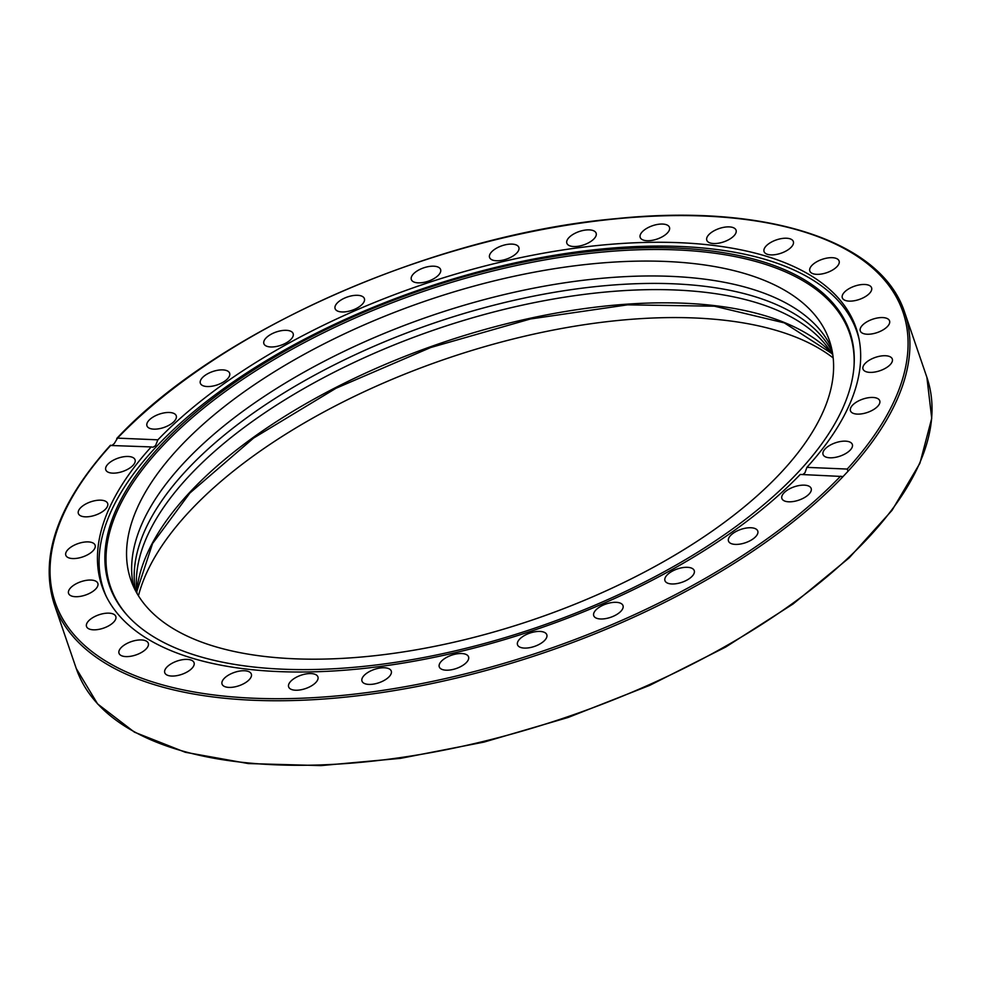 <?xml version="1.0" encoding="UTF-8"?>
<svg xmlns="http://www.w3.org/2000/svg" width="981" height="981" viewBox="0 0 981 981"><rect width="100%" height="100%" fill="white"/><g stroke="black" fill="none" stroke-linecap="round" stroke-linejoin="round"><path stroke-width="1.47" d="M112.165 445.276L114.323 443.486L117.524 438.127L157.867 439.831A398.544 181.559 161.1 0 1 557.809 250.756A398.544 181.559 161.1 0 1 856.119 328.046A398.544 181.559 161.1 0 1 806.897 467.361L847.228 469.065L848.013 471.272L843.059 476.533M802.801 474.559L804.972 472.793L806.897 467.361M110.375 445.3C57.953 503.56 39.215 556.46 54.176 604.002A449.543 204.784 -18.9 0 0 391.848 690.992A449.543 204.784 -18.9 0 0 843.096 476.533L800.251 474.448A398.544 181.559 161.1 0 1 400.309 663.536A398.544 181.559 161.1 0 1 101.999 586.233A398.544 181.559 161.1 0 1 151.221 446.931L110.951 445.497M157.867 439.831L155.525 445.668L152.999 447.226L151.221 446.931M848.013 471.272A449.543 204.784 -18.9 0 0 904.789 312.767C881.625 240.406 765.376 203.141 615.541 218.702C434.473 234.851 217.39 330.462 116.727 438.507L117.524 438.127A448.072 204.122 161.1 0 1 704.726 216.065A448.072 204.122 161.1 0 1 847.228 469.065M668.711 231.295A15.475 7.051 161.1 0 1 653.334 240.112A15.475 7.051 161.1 0 1 640.188 237.402A15.475 7.051 161.1 0 1 652.549 225.716A15.475 7.051 161.1 0 1 669.471 227.371A15.475 7.051 161.1 0 1 668.711 231.295M596.117 235.514A15.475 7.051 161.1 0 1 581.439 245.581A15.475 7.051 161.1 0 1 566.846 243.214A15.475 7.051 161.1 0 1 579.207 231.528A15.475 7.051 161.1 0 1 596.129 233.196A15.475 7.051 161.1 0 1 596.117 235.514M519.023 248.254A15.475 7.051 161.1 0 1 505.62 259.389A15.475 7.051 161.1 0 1 489.568 257.451A15.475 7.051 161.1 0 1 501.916 245.765A15.475 7.051 161.1 0 1 518.851 247.42A15.475 7.051 161.1 0 1 519.023 248.254M440.383 269.015A15.475 7.051 161.1 0 1 440.604 269.517A15.475 7.051 161.1 0 1 428.231 281.204A15.475 7.051 161.1 0 1 411.321 279.524A15.475 7.051 161.1 0 1 423.13 268.046A15.475 7.051 161.1 0 1 440.383 269.015M363.24 297.01A15.475 7.051 161.1 0 1 364.392 298.629A15.475 7.051 161.1 0 1 352.032 310.303A15.475 7.051 161.1 0 1 335.11 308.647A15.475 7.051 161.1 0 1 345.496 297.709A15.475 7.051 161.1 0 1 363.24 297.01M290.535 331.161A15.475 7.051 161.1 0 1 293.16 333.638A15.475 7.051 161.1 0 1 280.799 345.312A15.475 7.051 161.1 0 1 263.877 343.669A15.475 7.051 161.1 0 1 272.89 333.332A15.475 7.051 161.1 0 1 290.535 331.161M225.09 370.156A15.475 7.051 161.1 0 1 229.628 373.197A15.475 7.051 161.1 0 1 217.267 384.883A15.475 7.051 161.1 0 1 200.345 383.228A15.475 7.051 161.1 0 1 208.046 373.553A15.475 7.051 161.1 0 1 225.09 370.156M169.394 412.486A15.475 7.051 161.1 0 1 176.249 415.797A15.475 7.051 161.1 0 1 163.888 427.483A15.475 7.051 161.1 0 1 146.954 425.828A15.475 7.051 161.1 0 1 153.404 416.851A15.475 7.051 161.1 0 1 169.394 412.486M832.513 457.747A15.475 7.051 161.1 0 1 823.059 454.497A15.475 7.051 161.1 0 1 835.42 442.811A15.475 7.051 161.1 0 1 852.342 444.467A15.475 7.051 161.1 0 1 832.513 457.747M862.728 413.675A15.475 7.051 161.1 0 1 850.453 410.794A15.475 7.051 161.1 0 1 862.826 399.108A15.475 7.051 161.1 0 1 879.749 400.775A15.475 7.051 161.1 0 1 862.728 413.675M878.191 371.272A15.475 7.051 161.1 0 1 863.022 369.064A15.475 7.051 161.1 0 1 875.383 357.391A15.475 7.051 161.1 0 1 892.305 359.046A15.475 7.051 161.1 0 1 878.191 371.272M878.314 332.167A15.475 7.051 161.1 0 1 860.276 330.916A15.475 7.051 161.1 0 1 872.636 319.23A15.475 7.051 161.1 0 1 889.559 320.897A15.475 7.051 161.1 0 1 878.314 332.167M863.096 297.868A15.475 7.051 161.1 0 1 842.311 297.819A15.475 7.051 161.1 0 1 854.659 286.133A15.475 7.051 161.1 0 1 871.594 287.789A15.475 7.051 161.1 0 1 863.096 297.868M833.127 269.689A15.475 7.051 161.1 0 1 809.816 271.026A15.475 7.051 161.1 0 1 822.176 259.34A15.475 7.051 161.1 0 1 839.098 260.995A15.475 7.051 161.1 0 1 833.127 269.689M789.546 248.708A15.475 7.051 161.1 0 1 774.352 254.753A15.475 7.051 161.1 0 1 764.064 251.577A15.475 7.051 161.1 0 1 776.412 239.891A15.475 7.051 161.1 0 1 793.347 241.547A15.475 7.051 161.1 0 1 789.546 248.708M734.033 235.747A15.475 7.051 161.1 0 1 718.484 243.202A15.475 7.051 161.1 0 1 706.786 240.222A15.475 7.051 161.1 0 1 719.134 228.548A15.475 7.051 161.1 0 1 736.069 230.204A15.475 7.051 161.1 0 1 734.033 235.747M788.724 501.806A15.475 7.051 161.1 0 1 781.882 498.483A15.475 7.051 161.1 0 1 794.23 486.809A15.475 7.051 161.1 0 1 811.164 488.464A15.475 7.051 161.1 0 1 804.714 497.441A15.475 7.051 161.1 0 1 788.724 501.806M733.028 544.136A15.475 7.051 161.1 0 1 728.491 541.083A15.475 7.051 161.1 0 1 740.851 529.409A15.475 7.051 161.1 0 1 757.773 531.064A15.475 7.051 161.1 0 1 750.073 540.739A15.475 7.051 161.1 0 1 733.028 544.136M667.583 583.131A15.475 7.051 161.1 0 1 664.959 580.654A15.475 7.051 161.1 0 1 677.319 568.968A15.475 7.051 161.1 0 1 694.241 570.623A15.475 7.051 161.1 0 1 685.228 580.96A15.475 7.051 161.1 0 1 667.583 583.131M594.878 617.282A15.475 7.051 161.1 0 1 593.726 615.663A15.475 7.051 161.1 0 1 606.086 603.977A15.475 7.051 161.1 0 1 623.009 605.633A15.475 7.051 161.1 0 1 612.622 616.571A15.475 7.051 161.1 0 1 594.878 617.282M517.735 645.277A15.475 7.051 161.1 0 1 517.514 644.775A15.475 7.051 161.1 0 1 529.887 633.088A15.475 7.051 161.1 0 1 546.809 634.756A15.475 7.051 161.1 0 1 534.988 646.234A15.475 7.051 161.1 0 1 517.735 645.277M439.096 666.038A15.475 7.051 161.1 0 1 452.499 654.903A15.475 7.051 161.1 0 1 468.55 656.829A15.475 7.051 161.1 0 1 456.202 668.527A15.475 7.051 161.1 0 1 439.267 666.872A15.475 7.051 161.1 0 1 439.096 666.038M362.001 678.778A15.475 7.051 161.1 0 1 376.679 668.711A15.475 7.051 161.1 0 1 391.272 671.078A15.475 7.051 161.1 0 1 378.911 682.751A15.475 7.051 161.1 0 1 361.989 681.096A15.475 7.051 161.1 0 1 362.001 678.778M289.407 682.997A15.475 7.051 161.1 0 1 304.784 674.18A15.475 7.051 161.1 0 1 317.93 676.89A15.475 7.051 161.1 0 1 305.569 688.564A15.475 7.051 161.1 0 1 288.647 686.908A15.475 7.051 161.1 0 1 289.407 682.997M224.097 678.533A15.475 7.051 161.1 0 1 239.634 671.078A15.475 7.051 161.1 0 1 251.332 674.057A15.475 7.051 161.1 0 1 238.984 685.744A15.475 7.051 161.1 0 1 222.049 684.088A15.475 7.051 161.1 0 1 224.097 678.533M168.573 665.572A15.475 7.051 161.1 0 1 183.766 659.526A15.475 7.051 161.1 0 1 194.054 662.702A15.475 7.051 161.1 0 1 181.706 674.388A15.475 7.051 161.1 0 1 164.771 672.733A15.475 7.051 161.1 0 1 168.573 665.572M124.992 644.591A15.475 7.051 161.1 0 1 148.303 643.266A15.475 7.051 161.1 0 1 135.942 654.94A15.475 7.051 161.1 0 1 119.02 653.285A15.475 7.051 161.1 0 1 124.992 644.591M95.022 616.411A15.475 7.051 161.1 0 1 115.807 616.473A15.475 7.051 161.1 0 1 103.459 628.159A15.475 7.051 161.1 0 1 86.524 626.503A15.475 7.051 161.1 0 1 95.022 616.411M79.804 582.113A15.475 7.051 161.1 0 1 97.842 583.376A15.475 7.051 161.1 0 1 85.482 595.05A15.475 7.051 161.1 0 1 68.56 593.395A15.475 7.051 161.1 0 1 79.804 582.113M79.927 543.008A15.475 7.051 161.1 0 1 95.096 545.215A15.475 7.051 161.1 0 1 82.735 556.901A15.475 7.051 161.1 0 1 65.813 555.246A15.475 7.051 161.1 0 1 79.927 543.008M95.39 500.604A15.475 7.051 161.1 0 1 107.665 503.498A15.475 7.051 161.1 0 1 95.292 515.172A15.475 7.051 161.1 0 1 78.37 513.517A15.475 7.051 161.1 0 1 95.39 500.604M125.605 456.533A15.475 7.051 161.1 0 1 135.059 459.795A15.475 7.051 161.1 0 1 122.699 471.481A15.475 7.051 161.1 0 1 105.776 469.825A15.475 7.051 161.1 0 1 125.605 456.533M833.188 357.942A383.215 174.569 -18.9 0 0 521.941 336.851A383.215 174.569 -18.9 0 0 189.934 510.942A383.215 174.569 -18.9 0 0 138.444 595.798M133.698 587.03A369.212 168.192 161.1 0 1 430.696 315.894A369.212 168.192 161.1 0 1 831.557 348.108M832.354 351.995A369.212 168.192 -18.9 0 0 433.246 323.338A369.212 168.192 -18.9 0 0 135.452 590.599M137.07 593.505A369.212 168.192 161.1 0 1 435.368 329.542A369.212 168.192 161.1 0 1 832.869 355.281M780.753 472.867A369.212 168.192 161.1 0 1 410.009 650.857A369.212 168.192 161.1 0 1 130.78 579.746A369.212 168.192 161.1 0 1 425.57 301.008A369.212 168.192 161.1 0 1 829.386 340.517A369.212 168.192 161.1 0 1 780.753 472.867M106.512 596.926A398.102 181.35 161.1 0 1 103.643 589.667A398.102 181.35 161.1 0 1 269.53 358.715A398.102 181.35 161.1 0 1 680.789 246.513A398.102 181.35 161.1 0 1 856.916 331.762A398.102 181.35 161.1 0 1 859.098 339.267M854.01 366.33A390.683 177.978 -18.9 0 0 676.841 249.922A390.683 177.978 -18.9 0 0 245.642 377.378A390.683 177.978 -18.9 0 0 127.125 615.197M676.657 248.083A391.321 178.26 161.1 0 1 854.071 365.508A391.321 178.26 161.1 0 1 537.318 627.288A391.321 178.26 161.1 0 1 126.574 614.584A391.321 178.26 161.1 0 1 244.11 376.177A391.321 178.26 161.1 0 1 676.657 248.083M840.594 476.165A448.072 204.122 161.1 0 1 253.392 698.214A448.072 204.122 161.1 0 1 110.89 445.215M904.789 312.767L926.886 377.317A449.543 204.784 161.1 0 1 870.122 535.822A449.543 204.784 161.1 0 1 418.544 754.781A449.543 204.784 161.1 0 1 76.273 668.552L54.176 604.002M831.532 353.062A375.11 170.878 -18.9 0 0 530.108 318.261A375.11 170.878 -18.9 0 0 189.983 492.106A375.11 170.878 -18.9 0 0 136.764 590.93M926.886 377.317L931.729 418.323L919.92 463.228L892.06 510.304L849.227 557.809L793.077 603.965L725.719 647.031L649.778 685.339L568.158 717.454L483.989 742.102L400.518 758.362L320.934 765.609L248.279 763.561L185.311 752.28L134.446 732.169L97.597 703.917L76.273 668.552M136.813 591.445L152.558 543.548L189.86 493.063L253.576 438.078L335.993 388.268L430.72 347.519L530.488 318.972L627.546 304.846L714.413 306.195L784.31 322.884L831.802 353.491M858.473 336.275L856.916 331.762M105.188 594.179L103.643 589.667"/></g></svg>
